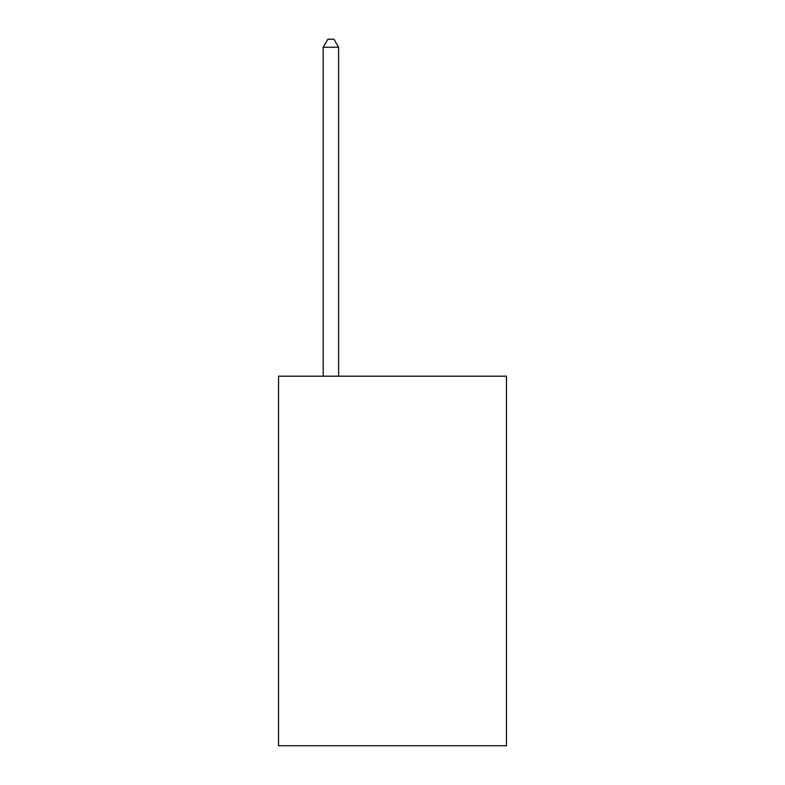 <?xml version="1.0" encoding="UTF-8"?>
<svg xmlns="http://www.w3.org/2000/svg" width="785" height="785" viewBox="0 0 785 785"><rect width="100%" height="100%" fill="white"/><g stroke="black" fill="none" stroke-linecap="round" stroke-linejoin="round"><path stroke-width="1.18" d="M506.453 376.182L506.453 745.75L278.547 745.75L278.547 376.182L506.453 376.182M338.6 376.182L338.6 47.257L323.204 47.257L323.204 376.182M323.204 47.257L327.826 39.25L333.988 39.25L338.6 47.257"/></g></svg>
